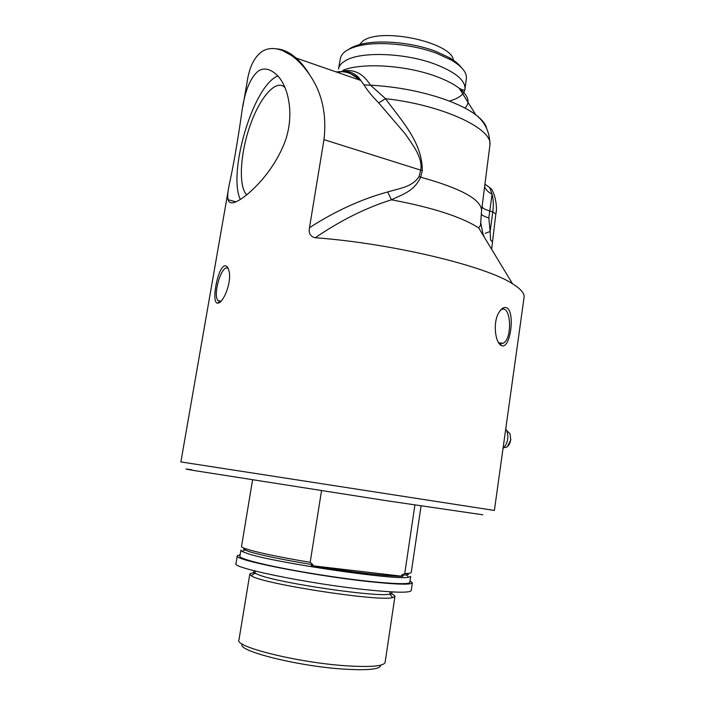 <?xml version="1.0" encoding="UTF-8"?>
<svg xmlns="http://www.w3.org/2000/svg" width="705" height="705" viewBox="0 0 705 705"><rect width="100%" height="100%" fill="white"/><g stroke="black" fill="none" stroke-linecap="round" stroke-linejoin="round"><path stroke-width="1.06" d="M242.899 106.288L246.962 82.978C249.041 67.918 253.941 57.51 261.678 51.729C267.644 47.834 274.686 47.491 282.784 50.698C292.46 54.673 301.493 62.824 309.865 75.162C322.132 93.113 326.838 114.607 323.974 139.643L309.477 227.724C308.464 233.311 310.376 236.651 315.241 237.752C391.557 243.26 486.001 266.093 512.509 283.762C520.537 288.75 524.414 293.165 524.132 296.99L494.39 510.446L180.877 461.916L228.305 189.962M218.109 303.097L217.625 303.132C210.98 303.547 217.422 267.909 224.56 265.847C226.543 265.468 228.006 267.116 228.949 270.79C232.06 281.066 223.873 302.436 218.109 303.097M235.637 201.965C231.451 203.622 228.922 202.873 228.067 199.7C227.407 196.616 227.759 191.795 229.125 185.256C233.399 165.816 237.567 141.943 241.621 113.637C244.344 92.284 249.914 78.07 258.338 70.985C263.908 67.574 269.892 68.72 276.272 74.43C289.112 85.763 295.756 118.228 282.908 146.799C270.271 175.836 246.662 197.294 235.637 201.965M524.132 296.99L524.018 297.818M506.825 307.803C515.452 312.359 510.235 349.988 501.546 345.573L501.493 345.547C495.077 343.097 492.636 321.868 499.052 312.253C501.599 308.2 504.19 306.71 506.825 307.803M505.741 429.037L506.763 430.605C508.984 437.514 507.732 443.515 503.009 448.591M358.096 46.01L363.348 40.626C383.529 26.834 455.183 43.648 453.412 61.344M498.25 342.128L500.004 343.476L503.238 343.22C512.905 338.523 510.878 303.538 501.22 309.83L500.127 310.649M228.42 269.037C222.833 261.493 212.17 294.038 218.004 300.594L219.854 301.617L220.771 301.423M246.671 194.95L246.098 194.28C238.219 184.357 240.484 151.998 250.557 124.221C260.489 96.329 276.73 78.202 285.181 87.808M277.735 75.92L275.937 76.88C251.773 90.02 227.9 173.721 240.352 199.497M191.813 469.75C183.036 468.525 184.208 468.851 195.311 470.72L386.675 500.735L482.846 514.8M338.576 68.552L340.374 58.682C341.387 52.857 347.662 48.548 359.215 45.746C378.885 41.013 412.954 44.292 436.756 53.368L451.13 59.978C461.652 66.191 466.754 72.263 466.428 78.193L466.305 79.11M360.599 80.15L346.693 71.231M461.264 67.442C458.796 64.084 454.796 60.806 449.252 57.599L435.567 51.289C412.918 42.644 380.568 39.533 361.806 44.062C356.21 45.358 351.848 47.12 348.737 49.35M315.241 237.752C340.612 220.418 366.018 207.772 391.469 199.797L387.706 191.945C361.083 199.259 335.007 211.183 309.477 227.724M483.084 234.448L480.766 222.895M485.19 233.381L490.151 231.46L488.829 217.933C484.626 216.691 482.07 215.351 481.162 213.897M488.829 217.933L492.064 194.21C488.433 192.421 485.957 189.909 484.617 186.693M482.053 206.882C482.951 208.363 485.498 209.729 489.702 210.98L492.777 211.914C493.65 205.164 493.412 199.268 492.064 194.21L489.711 187.627L485.049 184.287M492.143 241.489L490.592 240.07L490.151 231.46L492.777 211.914L495.835 213.959M483.366 234.65L484.264 237.1M512.509 283.762L478.713 227.935C461.599 216.884 432.517 207.499 391.469 199.797C401.929 194.545 413.994 191.672 420.656 177.202L422.304 170.645C422.506 141.916 400.087 119.083 385.512 98.674L378.7 102.912L405.208 133.844C412.566 144.807 422.753 157.083 420.77 169.993L419.043 176.541C412.328 187.257 398.774 188.473 387.706 191.945M478.713 227.935L480.51 225.38L481.621 210.275C480.854 199.242 460.532 188.217 420.656 177.202L419.043 176.541M422.304 170.645L323.974 139.643M489.781 146.102L489.931 144.93C493.121 128.83 442.669 104.948 385.512 98.674L370.513 85.19L364.044 84.9C366.723 89.614 371.614 95.616 378.7 102.912M343.027 70.288C361.691 62.454 405.86 65.133 435.84 76.316C445.763 79.938 453.571 83.93 459.255 88.275L475.804 114.827C468.314 109.24 457.836 104.049 444.379 99.264C421.334 91.359 396.712 86.671 370.513 85.19C363.005 73.214 353.416 68.597 341.749 71.337M340.991 71.593L338.435 72.712M336.179 71.936C345.186 70.685 353.381 73.531 360.775 80.467L364.044 84.9M309.865 75.162C305.697 68.129 301.097 62.419 296.074 58.03L296.065 58.022C289.394 52.223 282.846 49.165 276.413 48.848M410.019 580.85L412.363 582.859C410.874 584.983 395.69 584.489 366.794 581.369C309.31 575.104 231.575 559.382 237.312 555.76L240.141 554.747M240.872 550.314L239.911 556.13C237.867 558.995 275.426 567.895 322.573 575.174C369.711 582.489 409.517 585.564 409.79 582.436L409.817 582.251M412.363 582.859L411.218 590.631C409.702 592.984 394.474 592.658 365.534 589.653C307.953 583.634 230.209 567.551 236.025 563.515L237.277 555.963M242.308 644.053C235.664 650.477 296.99 666.154 343.432 669.089C368.195 670.587 380.621 669.274 380.7 665.15M385.142 662.207L385.097 662.515C383.476 666.251 370.425 667.335 345.943 665.776C297.827 662.647 233.778 646.661 238.96 639.893L249.781 574.267M390.112 593.346C393.54 594.65 395.135 595.707 394.915 596.536L392.641 597.602C379.079 601.894 260.489 583.537 251.147 575.694L249.808 574.073C250.108 573.359 251.817 572.892 254.954 572.68M409.79 582.436L410.671 576.417L408.406 577.263L406.811 574.963L401.586 575.165L402.89 576.337C388.949 576.47 349.046 571.878 311.24 565.604L312.985 564.749C282.908 559.744 261.784 555.408 249.614 551.751L244.503 549.838L242.264 551.539L240.907 550.138M405.551 573.509L408.451 574.61M408.406 577.263C396.051 580.567 273.293 562.555 247.473 553.522L242.264 551.539M243.56 549.257L246.671 549.08M414.892 505.044L404.758 573.517C408.829 573.5 410.989 573.174 411.244 572.539L411.271 572.381M404.758 573.517L401.586 575.165M312.985 564.749L310.182 562.299L321.533 490.698M402.89 576.337L311.24 565.604M252.575 479.911L241.551 546.269C239.603 548.446 269.046 555.522 310.182 562.299M507.882 431.698L510.015 433.795L510.737 439.814C509.786 444.635 507.864 447.208 504.974 447.552M338.479 69.055C338.973 65.829 341.335 63.018 345.556 60.612C360.66 51.253 405.216 52.796 435.196 64.217C455.166 72.007 465.124 80.15 465.053 88.654C464.366 94.188 459.122 98.33 449.314 101.079M466.428 78.193L465.053 88.654C464.313 88.081 466.992 92.496 459.255 88.275C468.543 95.792 470.438 102.401 464.956 108.085M481.621 210.275L489.931 144.93C489.816 132.108 485.111 122.071 475.804 114.827C482.009 119.524 485.613 124.036 486.644 128.372M391.116 591.865C392.667 592.914 392.218 593.654 389.777 594.103C378.153 597.54 280.722 583.396 259.264 575.06L254.972 573.236C253.218 572.204 253.174 571.447 254.84 570.953M506.763 430.605L510.015 433.795L510.808 439.849L507.424 446.618M500.004 343.476L501.546 345.573M499.105 342.938L503.238 343.22M219.854 301.617L217.625 303.141M220.938 301.264L218.004 300.594M247.173 194.545L246.098 194.28M228.067 199.709L235.911 201.85M361.806 44.062L359.215 45.746M449.252 57.599L451.13 59.978M484.943 184.181L489.711 187.627M483.665 236.122L483.163 234.65M489.737 187.645C494.443 189.927 497.845 207.103 495.844 213.897L491.632 249.27M341.687 71.355C353.69 70.377 359.136 77.744 360.793 80.485M360.775 80.458L296.074 58.03L282.784 50.69M394.915 596.536L385.097 662.515M411.244 572.539L421.052 505.978M255.404 571.094L254.972 573.236L251.147 575.694M390.27 591.821L389.777 594.103L392.641 597.602"/></g></svg>
